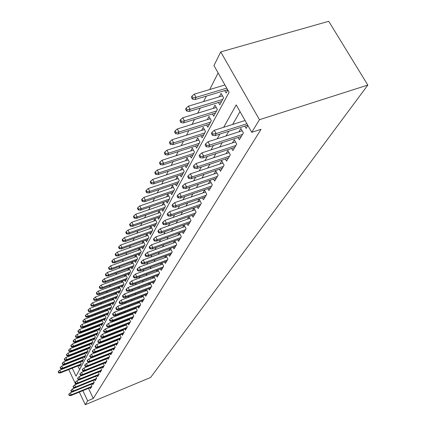 <?xml version="1.0" encoding="UTF-8"?>
<svg xmlns="http://www.w3.org/2000/svg" width="426" height="426" viewBox="0 0 426 426"><rect width="100%" height="100%" fill="white"/><g stroke="black" fill="none" stroke-linecap="round" stroke-linejoin="round"><path stroke-width="0.64" d="M72.239 368.181L76.02 376.179L229.081 92.282L213.958 65.583L220.737 51.908L328.718 21.3L367.83 85.067L150.612 377.473L85.285 404.7L87.655 400.823L93.294 398.48L261.053 129.291L251.75 132.31L236.228 104.908L223.666 127.305M67.862 360.226L68.101 359.752M218.128 72.942L209.709 89.529M206.365 96.122L203.601 101.569M200.321 108.034L197.712 113.178M194.496 119.514L192.03 124.371M188.872 130.596L186.545 135.18M183.446 141.288L181.252 145.617M178.206 151.619L176.13 155.708M173.137 161.603L171.177 165.464M168.238 171.257L166.39 174.9M163.499 180.597L161.752 184.037M158.909 189.639L157.263 192.887M154.468 198.399L152.913 201.466M150.16 206.887L148.69 209.778M145.985 215.114L144.6 217.846M141.933 223.096L140.628 225.673M138.003 230.844L136.773 233.272M134.185 238.363L133.024 240.653M130.478 245.669L129.387 247.825M126.879 252.767L125.851 254.796M123.38 259.663L122.411 261.575M119.972 266.372L119.062 268.167M116.66 272.901L115.808 274.589M113.438 279.254L112.634 280.835M110.302 285.436L109.546 286.922M107.245 291.464L106.537 292.848M104.269 297.327L103.609 298.626M101.367 303.046L100.749 304.26M98.534 308.621L97.964 309.75M95.775 314.058L95.243 315.107M93.086 319.362L92.591 320.336M90.461 324.537L90.003 325.443M87.894 329.591L87.474 330.422M85.392 334.522L85.003 335.289M82.948 339.341L82.591 340.044M80.562 344.043L80.232 344.687M78.23 348.644L77.931 349.229M75.945 353.138L75.679 353.671M244.838 126.101L246.132 128.391L247.879 125.473M238.129 137.481L239.369 139.696L243.395 132.96L240.892 128.519L238.954 131.81M231.659 148.45L232.852 150.596L236.734 144.105L234.284 139.728L232.399 142.923M225.413 159.036L226.557 161.113L230.306 154.846L227.91 150.532L226.078 153.637M219.385 169.25L220.487 171.263L224.103 165.213L221.76 160.964L219.981 163.978M213.559 179.117L214.624 181.066L218.117 175.224L215.822 171.034L214.086 173.968M207.925 188.654L208.953 190.544L212.329 184.895L210.082 180.762L208.394 183.622M202.478 197.872L203.468 199.709L206.738 194.245L204.533 190.172L202.893 192.951M197.206 206.791L198.165 208.58L201.328 203.293L199.166 199.267L197.568 201.977M192.105 215.428L193.031 217.164L196.093 212.047L193.968 208.074L192.414 210.716M187.163 223.788L188.058 225.476L191.024 220.519L188.942 216.605L187.419 219.182M182.371 231.893L183.233 233.539L186.109 228.735L184.075 224.885M177.722 239.753L178.563 241.35L181.348 236.691L179.389 232.963M173.212 247.373L174.026 248.933L176.731 244.412L174.836 240.791M168.84 254.764L169.628 256.287L172.253 251.899L170.421 248.385M164.59 261.947L165.357 263.428L167.903 259.168L166.135 255.754M160.464 268.918L161.204 270.366L163.68 266.229L161.971 262.911M156.448 275.691L157.173 277.108L159.58 273.082L157.924 269.86M152.551 282.278L153.254 283.657L155.591 279.749L153.988 276.612M148.759 288.684L149.441 290.031L151.715 286.229L150.165 283.173M145.069 294.909L145.735 296.23L147.95 292.529L146.443 289.558M141.475 300.974L142.124 302.263L144.281 298.663L142.816 295.766M137.981 306.874L138.61 308.136L140.708 304.633L139.291 301.81M134.573 312.625L135.191 313.855L137.231 310.442L135.857 307.694M131.256 318.222L131.858 319.431L133.844 316.103L132.507 313.424M128.018 323.68L128.604 324.862L130.548 321.619L129.243 319.005M124.866 329L125.436 330.161L127.331 326.998L126.064 324.442M121.788 334.192L122.347 335.326L124.195 332.243L122.965 329.745M118.79 339.25L119.333 340.363L121.133 337.355L119.935 334.916M115.861 344.187L116.394 345.278L118.151 342.344L116.985 339.964M113.002 349.011L113.524 350.076L115.238 347.211L114.104 344.884M110.212 353.713L110.723 354.762L112.395 351.967L111.287 349.693M107.485 358.309L107.98 359.342L109.615 356.605L108.539 354.384M104.823 362.803L105.307 363.809L106.905 361.142L105.856 358.964M102.219 367.191L102.693 368.181L104.258 365.572L103.23 363.442M99.673 371.477L100.142 372.452L101.665 369.901L100.664 367.814M97.187 375.668L97.645 376.627L99.136 374.129L98.156 372.09M94.753 379.768L95.2 380.711L96.659 378.272L95.706 376.27M92.373 383.778L92.809 384.705L94.237 382.319L93.305 380.359M79.295 362.1L79.092 362.478M81.531 357.872L81.302 358.298M83.81 353.548L83.555 354.027M86.143 349.128L85.86 349.661M88.533 344.607L88.219 345.198M90.972 339.98L90.631 340.63M93.47 335.251L93.097 335.96M96.026 330.406L95.621 331.178M98.646 325.448L98.204 326.284M101.324 320.368L100.85 321.279M104.072 315.165L103.555 316.145M106.889 309.835L106.33 310.895M109.77 304.372L109.173 305.506M112.73 298.77L112.086 299.989M115.76 293.029L115.073 294.329M118.875 287.135L118.14 288.524M122.07 281.085L121.282 282.571M125.345 274.871L124.509 276.458M128.716 268.492L127.821 270.185M132.172 261.942L131.224 263.742M135.729 255.206L134.717 257.123M139.387 248.278L138.312 250.318M143.147 241.159L142.007 243.321M145.719 240.243L146.507 241.771L148.834 237.426L146.997 233.863L145.804 236.126M149.595 232.915L150.41 234.486L152.801 230.013L150.937 226.403L149.712 228.719M153.589 225.375L154.425 226.989L156.89 222.383L154.989 218.73L153.738 221.099M157.695 217.611L158.557 219.262L161.097 214.518L159.164 210.822L157.881 213.245M161.923 209.613L162.812 211.307L165.432 206.418L163.462 202.675L162.152 205.162M166.284 201.365L167.205 203.111L169.899 198.069L167.897 194.277L166.55 196.823M170.778 192.866L171.726 194.655L174.511 189.458L172.471 185.614L171.092 188.228M175.416 184.096L176.396 185.933L179.266 180.571L177.189 176.678L175.773 179.357M180.198 175.043L181.21 176.934L184.176 171.396L182.056 167.455L180.608 170.198M185.134 165.693L186.189 167.642L189.25 161.917L187.089 157.924L185.603 160.746M190.236 156.033L191.327 158.041L194.49 152.125L192.286 148.078L190.757 150.974M195.507 146.043L196.636 148.115L199.911 141.996L197.664 137.891L196.093 140.868M200.96 135.713L202.132 137.848L205.524 131.517L203.229 127.358L201.61 130.42M206.599 125.02L207.819 127.225L211.328 120.67L208.985 116.452L207.324 119.599M212.441 113.95L213.708 116.223L217.34 109.434L214.949 105.158L213.24 108.396M218.49 102.474L219.811 104.828L223.575 97.788L221.131 93.448L219.369 96.787M73.858 357.478L74.007 357.797M75.226 360.369L75.359 360.657M77.867 365.934L79.587 369.56M79.417 365.316L79.87 366.275L81.19 363.809L80.205 361.738M81.616 361.179L82.08 362.148L83.427 359.635L82.415 357.52M83.858 356.945L84.332 357.936L85.711 355.364L84.678 353.202M86.153 352.622L86.638 353.628L88.044 350.997L86.989 348.793M88.501 348.202L88.997 349.224L90.434 346.535L89.353 344.283M90.903 343.675L91.404 344.725L92.879 341.971L91.771 339.671M93.358 339.053L93.869 340.118L95.376 337.301L94.242 334.948M95.866 334.319L96.393 335.406L97.937 332.525L96.771 330.118M98.438 329.474L98.976 330.581L100.552 327.631L99.359 325.171M101.069 324.516L101.617 325.64L103.236 322.62L102.006 320.107M103.763 319.436L104.322 320.586L105.978 317.492L104.721 314.92M106.521 314.234L107.096 315.405L108.79 312.237L107.496 309.606M109.349 308.903L109.935 310.101L111.676 306.853L110.345 304.159M112.246 303.44L112.847 304.665L114.631 301.331L113.263 298.573M115.212 297.838L115.829 299.084L117.661 295.671L116.255 292.843M118.258 292.092L118.891 293.37L120.766 289.866L119.323 286.964M121.383 286.197L122.033 287.502L123.955 283.908L122.464 280.936M124.584 280.154L125.255 281.485L127.23 277.795L125.697 274.743M127.875 273.939L128.561 275.303L130.59 271.516L129.009 268.385M131.256 267.565L131.959 268.96L134.041 265.068L132.411 261.852M134.722 261.016L135.447 262.443L137.587 258.444L135.905 255.142M138.29 254.279L139.03 255.744L141.23 251.633L139.499 248.241M141.954 247.357L142.715 248.853L144.978 244.63L143.189 241.143M224.758 90.578L226.131 93.006L227.766 89.961M240.03 111.612L232.681 124.44M228.789 131.24L226.089 135.953M222.265 142.63L219.731 147.055M215.977 153.605L213.596 157.758M209.917 164.186L207.686 168.084M204.065 174.399L201.972 178.057M198.42 184.261L196.455 187.69M192.962 193.787L191.12 197.004M187.685 202.994L185.96 206.014M182.584 211.903L180.965 214.731M177.647 220.524L176.13 223.171M172.865 228.868L171.449 231.35M168.233 236.957L166.907 239.274M163.744 244.796L162.503 246.963M159.388 252.4L158.232 254.418M155.165 259.769L154.084 261.66M151.065 266.932L150.059 268.684M147.087 273.881L146.15 275.515M143.216 280.633L142.348 282.15M139.456 287.193L138.652 288.599M135.803 293.578L135.058 294.877M132.252 299.782L131.565 300.98M128.79 305.82L128.157 306.922M125.425 311.694L124.845 312.711M122.145 317.418L121.618 318.35M118.955 322.993L118.471 323.84M115.845 328.425L115.403 329.192M112.81 333.718L112.416 334.41M109.855 338.878L109.498 339.501M106.969 343.915L106.654 344.469M104.157 348.825L103.875 349.315M101.409 353.623L101.17 354.049M98.731 358.298L98.523 358.665M96.116 362.867L95.935 363.181M88.491 388.342L93.294 398.48M90.04 387.703L90.472 388.613L91.872 386.275L90.956 384.358L70.327 392.815L71.286 394.865L91.755 386.473M104.695 359.427L104.514 359.741M107.405 354.837L107.187 355.204M110.18 350.129L109.929 350.561M113.023 345.316L112.73 345.805M115.936 340.379L115.606 340.933M118.918 335.321L118.55 335.944M121.974 330.134L121.564 330.832M125.116 324.814L124.658 325.586M128.332 319.356L127.832 320.208M131.634 313.76L131.086 314.692M135.026 308.009L134.424 309.031M138.503 302.109L137.854 303.221M142.082 296.049L141.373 297.252M145.756 289.818L144.989 291.123M149.537 283.412L148.701 284.824M153.419 276.825L152.524 278.348M157.418 270.047L156.448 271.687M161.534 263.071L160.49 264.834M165.767 255.888L164.654 257.783M170.134 248.491L168.936 250.52M174.628 240.866L173.35 243.038M179.266 233.006L177.892 235.328M184.048 224.896L182.584 227.383M251.75 132.31L259.461 119.695L367.83 85.067M259.461 119.695L220.737 51.908M68.235 359.698L68.389 360.018M69.603 362.595L69.742 362.883M66.11 363.98L66.243 364.267M68.746 369.576L75.753 384.465M79.348 392.09L85.285 404.7M82.852 390.653L87.655 400.823M219.853 134.099L217.212 138.812M213.469 145.479L210.992 149.904M207.324 156.448L204.991 160.597M201.391 167.019L199.208 170.911M195.672 177.221L193.622 180.874M190.145 187.067L188.223 190.497M184.809 196.583L183.01 199.794M179.655 205.774L177.961 208.788M174.665 214.672L173.084 217.494M169.836 223.277L168.355 225.918M165.166 231.606L163.776 234.082M160.639 239.678L159.34 241.989M156.251 247.501L155.037 249.663M151.997 255.083L150.863 257.102M147.87 262.443L146.816 264.322M143.866 269.583L142.88 271.335M139.973 276.517L139.062 278.146M136.198 283.253L135.351 284.765M132.529 289.797L131.74 291.203M128.956 296.161L128.231 297.46M125.489 302.348L124.813 303.546M122.108 308.371L121.49 309.473M118.822 314.228L118.258 315.24M115.622 319.937L115.105 320.863M112.507 325.491L112.033 326.337M109.471 330.906L109.04 331.673M106.511 336.183L106.122 336.875M103.624 341.327L103.278 341.95M100.808 346.343L100.499 346.897M98.065 351.242L97.794 351.727M95.387 356.019L95.147 356.445M92.772 360.678L92.564 361.046M90.216 365.231L90.04 365.545M69.491 395.179L68.959 394.039L68.746 394.423L69.278 395.562L69.491 395.179L71.286 394.865L70.902 395.557L91.334 387.17M70.327 392.815L68.959 394.039M69.278 395.562L70.902 395.557M58.367 371.392L58.17 371.797L58.697 372.92L58.894 372.516L58.367 371.392L59.736 370.183L60.684 372.207L60.322 372.936L80.647 364.826M58.894 372.516L60.684 372.207L81.041 364.086M59.736 370.183L80.322 361.993M60.322 372.936L58.697 372.92M93.326 380.402L72.473 388.906L73.442 390.977L94.114 382.527M71.627 391.292L71.083 390.141L70.87 390.535L71.408 391.686L71.627 391.292L73.442 390.977L73.054 391.686L93.688 383.24M72.473 388.906L71.083 390.141M71.408 391.686L73.054 391.686M95.738 376.339L74.662 384.907L75.647 387L96.526 378.49M73.81 387.319L73.261 386.158L73.043 386.558L73.586 387.724L73.81 387.319L75.647 387L75.248 387.724L96.09 379.225M74.662 384.907L73.261 386.158M73.586 387.724L75.248 387.724M98.204 372.191L76.904 380.823L77.899 382.937L98.997 374.369M76.041 383.256L75.487 382.085L75.264 382.495L75.817 383.666L76.041 383.256L77.899 382.937L77.489 383.677L98.544 375.114M76.904 380.823L75.487 382.085M75.817 383.666L77.489 383.677M100.728 367.947L79.193 376.643L80.205 378.778L101.516 370.146M78.325 379.103L77.766 377.915L77.537 378.336L78.096 379.523L78.325 379.103L80.205 378.778L79.79 379.534L101.058 370.913M79.193 376.643L77.766 377.915M78.096 379.523L79.79 379.534M60.37 367.271L60.167 367.686L60.7 368.825L60.902 368.41L60.37 367.271L61.749 366.051L62.707 368.096L62.34 368.841L82.862 360.678M60.902 368.41L62.707 368.096L83.267 359.922M61.749 366.051L82.553 357.803M62.34 368.841L60.7 368.825M62.409 363.064L62.201 363.49L62.744 364.635L62.947 364.209L62.409 363.064L63.804 361.828L64.773 363.895L64.401 364.656L85.131 356.44M62.947 364.209L64.773 363.895L85.546 355.667M63.804 361.828L84.833 353.527M64.401 364.656L62.744 364.635M64.496 358.761L64.289 359.193L64.832 360.353L65.045 359.917L64.496 358.761L65.908 357.515L66.893 359.597L66.509 360.38L87.452 352.11M65.045 359.917L66.893 359.597L87.873 351.317M65.908 357.515L87.16 349.15M66.509 360.38L64.832 360.353M66.637 354.357L66.419 354.799L66.973 355.971L67.186 355.529L66.637 354.357L68.059 353.101L69.055 355.204L68.661 356.003L89.822 347.68M67.186 355.529L69.055 355.204L90.253 346.87M68.059 353.101L89.54 344.677M68.661 356.003L66.973 355.971M103.31 363.607L81.542 372.367L82.564 374.523L104.098 365.833M80.663 374.853L80.093 373.655L79.859 374.087L80.429 375.285L80.663 374.853L82.564 374.523L82.138 375.295L103.63 366.616M81.542 372.367L80.093 373.655M80.429 375.285L82.138 375.295M68.82 349.852L68.602 350.31L69.161 351.493L69.379 351.035L68.82 349.852L70.258 348.585L71.27 350.71L70.865 351.53L92.245 343.148M69.379 351.035L71.27 350.71L92.687 342.323M70.258 348.585L91.979 340.102M70.865 351.53L69.161 351.493M105.952 359.166L83.943 367.989L84.976 370.167L106.74 361.418M83.054 370.503L82.479 369.294L82.239 369.731L82.814 370.945L83.054 370.503L84.976 370.167L84.54 370.961L106.26 362.222M83.943 367.989L82.479 369.294M82.814 370.945L84.54 370.961M108.651 354.618L86.398 363.511L87.447 365.716L109.439 356.903M85.504 366.051L84.918 364.826L84.673 365.279L85.253 366.498L85.504 366.051L87.447 365.716L87 366.525L108.949 357.723M86.398 363.511L84.918 364.826M85.253 366.498L87 366.525M111.42 349.964L88.912 358.926L89.977 361.152L112.208 352.281M88.006 361.488L87.415 360.252L87.165 360.715L87.756 361.951L88.006 361.488L89.977 361.152L89.519 361.978L111.703 353.117M88.912 358.926L87.415 360.252M87.756 361.951L89.519 361.978M114.253 345.204L91.489 354.224L92.57 356.477L115.041 347.541M90.573 356.818L89.977 355.572L89.716 356.045L90.317 357.292L90.573 356.818L92.57 356.477L92.096 357.323L114.525 348.404M91.489 354.224L89.977 355.572M90.317 357.292L92.096 357.323M117.161 340.321L94.13 349.416L95.222 351.69L117.943 342.69M93.203 352.036L92.596 350.774L92.33 351.258L92.937 352.52L93.203 352.036L95.222 351.69L94.742 352.558L117.416 343.574M94.13 349.416L92.596 350.774M92.937 352.52L94.742 352.558M71.057 345.246L70.828 345.715L71.398 346.908L71.621 346.439L71.057 345.246L72.511 343.963L73.533 346.114L73.123 346.95L94.726 338.516M71.621 346.439L73.533 346.114L95.179 337.669M72.511 343.963L94.471 335.427M73.123 346.95L71.398 346.908M73.347 340.534L73.112 341.008L73.687 342.216L73.916 341.737L73.347 340.534L74.816 339.234L75.849 341.407L75.429 342.259L97.266 333.776M73.916 341.737L75.849 341.407L97.73 332.908M74.816 339.234L97.021 330.635M75.429 342.259L73.687 342.216M75.684 335.704L75.45 336.194L76.03 337.408L76.27 336.923L75.684 335.704L77.175 334.394L78.224 336.588L77.793 337.461L99.865 328.92M76.27 336.923L78.224 336.588L100.339 328.036M77.175 334.394L99.631 325.736M77.793 337.461L76.03 337.408M78.086 330.762L77.841 331.263L78.432 332.493L78.677 331.992L78.086 330.762L79.593 329.436L80.652 331.652L80.216 332.552L102.522 323.952M78.677 331.992L80.652 331.652L103.007 323.046M79.593 329.436L102.304 320.719M80.216 332.552L78.432 332.493M80.541 325.698L80.296 326.209L80.892 327.456L81.142 326.944L80.541 325.698L82.064 324.362L83.145 326.598L82.692 327.519L105.243 318.866M81.142 326.944L83.145 326.598L105.744 317.94M82.064 324.362L105.041 315.581M82.692 327.519L80.892 327.456M120.137 335.321L96.835 344.48L97.943 346.78L120.915 337.722M95.898 347.131L95.286 345.853L95.014 346.354L95.626 347.627L95.898 347.131L97.943 346.78L97.447 347.675L120.372 338.627M96.835 344.48L95.286 345.853M95.626 347.627L97.447 347.675M83.059 320.512L82.804 321.034L83.411 322.29L83.666 321.768L83.059 320.512L84.604 319.159L85.695 321.422L85.232 322.365L108.034 313.653M83.666 321.768L85.695 321.422L108.545 312.705M84.604 319.159L107.847 310.314M85.232 322.365L83.411 322.29M123.183 330.198L99.604 339.426L100.733 341.748L123.961 332.626M98.662 342.105L98.039 340.816L97.762 341.322L98.385 342.616L98.662 342.105L100.733 341.748L100.227 342.664L123.407 333.553M99.604 339.426L98.039 340.816M98.385 342.616L100.227 342.664M85.642 315.192L85.381 315.73L85.993 317.003L86.254 316.465L85.642 315.192L87.202 313.824L88.31 316.113L87.836 317.077L110.893 308.317M86.254 316.465L88.31 316.113L111.415 307.338M87.202 313.824L110.723 304.92M87.836 317.077L85.993 317.003M126.309 324.942L102.448 334.24L103.593 336.593L127.086 327.408M101.5 336.95L100.861 335.645L100.579 336.167L101.212 337.472L101.5 336.95L103.593 336.593L103.071 337.53L126.517 328.355M102.448 334.24L100.861 335.645M101.212 337.472L103.071 337.53M88.288 309.739L88.017 310.293L88.64 311.576L88.912 311.028L88.288 309.739L89.865 308.36L90.988 310.671L90.504 311.662L113.822 302.843M88.912 311.028L90.988 310.671L114.354 301.842M89.865 308.36L113.667 299.393M90.504 311.662L88.64 311.576M129.52 319.553L105.366 328.925L106.527 331.3L130.287 322.051M104.402 331.662L103.763 330.342L103.465 330.88L104.109 332.2L104.402 331.662L106.527 331.3L105.989 332.264L129.706 323.025M105.366 328.925L103.763 330.342M104.109 332.2L105.989 332.264M90.999 304.148L90.727 304.718L91.356 306.012L91.633 305.453L90.999 304.148L92.596 302.753L93.736 305.091L93.241 306.108L116.825 297.231M91.633 305.453L93.736 305.091L117.374 296.208M92.596 302.753L116.692 293.722M93.241 306.108L91.356 306.012M132.811 314.026L108.358 323.467L109.535 325.869L133.572 316.561M107.384 326.236L106.734 324.905L106.431 325.453L107.086 326.785L107.384 326.236L109.535 325.869L108.987 326.859L132.976 317.556M108.358 323.467L106.734 324.905M107.086 326.785L108.987 326.859M93.784 298.413L93.502 298.993L94.146 300.309L94.428 299.728L93.784 298.413L95.403 297.002L96.558 299.366L96.047 300.405L119.903 291.475M94.428 299.728L96.558 299.366L120.467 290.425M95.403 297.002L119.791 287.912M96.047 300.405L94.146 300.309M136.187 308.355L111.431 317.865L112.624 320.293L136.948 310.921M110.446 320.671L109.786 319.319L109.477 319.883L110.137 321.231L110.446 320.671L112.624 320.293L112.065 321.31L136.331 311.944M111.431 317.865L109.786 319.319M110.137 321.231L112.065 321.31M96.638 292.529L96.351 293.125L97 294.451L97.293 293.855L96.638 292.529L98.278 291.096L99.45 293.487L98.928 294.558L123.066 285.574M97.293 293.855L99.45 293.487L123.641 284.493M98.278 291.096L122.97 281.943M98.928 294.558L97 294.451M139.653 302.529L114.583 312.114L115.797 314.574L140.41 305.133M113.593 314.952L112.917 313.584L112.602 314.164L113.273 315.528L113.593 314.952L115.797 314.574L115.217 315.613L139.776 306.188M114.583 312.114L112.917 313.584M113.273 315.528L115.217 315.613M143.216 296.549L117.826 306.203L119.056 308.696L143.961 299.19M116.82 309.079L116.138 307.694L115.813 308.291L116.495 309.67L116.82 309.079L119.056 308.696L118.46 309.766L143.317 300.271M117.826 306.203L116.138 307.694M116.495 309.67L118.46 309.766M146.874 290.41L121.154 300.133L122.406 302.652L147.614 293.088M120.137 303.04L119.445 301.64L119.11 302.252L119.802 303.653L120.137 303.04L122.406 302.652L121.793 303.754L146.949 294.196M121.154 300.133L119.445 301.64M119.802 303.653L121.793 303.754M150.634 284.094L124.573 293.897L125.846 296.443L151.368 286.815M123.551 296.837L122.842 295.42L122.502 296.049L123.205 297.465L123.551 296.837L125.846 296.443L125.217 297.572L150.682 287.955M124.573 293.897L122.842 295.42M123.205 297.465L125.217 297.572M154.5 277.608L128.093 287.481L129.387 290.058L155.224 280.361M127.054 290.457L126.341 289.02L125.984 289.669L126.703 291.102L127.054 290.457L129.387 290.058L128.743 291.219L154.521 281.538M128.093 287.481L126.341 289.02M126.703 291.102L128.743 291.219M158.477 270.936L131.714 280.878L133.029 283.487L159.191 273.732M130.665 283.892L129.935 282.438L129.573 283.109L130.297 284.557L130.665 283.892L133.029 283.487L132.364 284.685L158.472 274.94M131.714 280.878L129.935 282.438M130.297 284.557L132.364 284.685M162.567 264.067L135.441 274.083L136.773 276.73L163.275 266.905M134.376 277.134L133.636 275.665L133.263 276.352L134.004 277.821L134.376 277.134L136.773 276.73L136.091 277.96L162.53 268.151M135.441 274.083L133.636 275.665M134.004 277.821L136.091 277.96M166.779 257L139.275 267.091L140.633 269.764L167.477 259.881M138.2 270.18L137.449 268.694L137.06 269.397L137.816 270.883L138.2 270.18L140.633 269.764L139.93 271.037L166.71 261.165M139.275 267.091L137.449 268.694M137.816 270.883L139.93 271.037M171.119 249.727L143.227 259.887L144.606 262.597L171.8 252.65M142.14 263.018L141.373 261.511L140.974 262.235L141.741 263.742L142.14 263.018L144.606 262.597L143.881 263.902L171.012 253.971M143.227 259.887L141.373 261.511M141.741 263.742L143.881 263.902M175.592 242.229L147.295 252.464L148.706 255.206L176.257 245.2M146.198 255.632L145.415 254.109L145.005 254.86L145.788 256.383L146.198 255.632L148.706 255.206L147.955 256.553L175.448 246.558M147.295 252.464L145.415 254.109M145.788 256.383L147.955 256.553M180.198 234.502L151.496 244.812L152.929 247.591L180.853 237.522M150.383 248.023L149.59 246.473L149.164 247.25L149.957 248.795L150.383 248.023L152.929 247.591L152.157 248.981L180.012 238.922M151.496 244.812L149.59 246.473M149.957 248.795L152.157 248.981M184.948 226.536L155.825 236.915L157.285 239.731L185.587 229.609M154.697 240.168L153.887 238.603L153.451 239.401L154.26 240.967L154.697 240.168L157.285 239.731L156.486 241.164L184.724 231.052M155.825 236.915L153.887 238.603M154.26 240.967L156.486 241.164M189.852 218.32L160.288 228.767L161.779 231.627L190.47 221.44M159.154 232.069L158.328 230.482L157.876 231.302L158.701 232.889L159.154 232.069L161.779 231.627L160.959 233.102L189.581 222.931M160.288 228.767L158.328 230.482M158.701 232.889L160.959 233.102M194.911 209.842L164.905 220.359L166.417 223.251L195.513 213.011M163.749 223.703L162.908 222.095L162.444 222.947L163.286 224.55L163.749 223.703L166.417 223.251L165.57 224.779L194.591 214.55M164.905 220.359L162.908 222.095M163.286 224.55L165.57 224.779M200.14 201.083L169.665 211.669L171.209 214.603L200.721 204.31M168.499 215.061L167.642 213.431L167.162 214.31L168.02 215.939L168.499 215.061L171.209 214.603L170.336 216.184L199.767 205.896M169.665 211.669L167.642 213.431M168.02 215.939L170.336 216.184M205.545 192.041L174.591 202.691L176.167 205.667L206.099 195.321M173.409 206.131L172.535 204.475L172.04 205.385L172.913 207.036L173.409 206.131L176.167 205.667L175.262 207.297L205.114 196.961M174.591 202.691L172.535 204.475M172.913 207.036L175.262 207.297M211.131 182.69L179.681 193.404L181.29 196.423L211.658 186.024M178.489 196.892L177.599 195.215L177.083 196.157L177.972 197.829L178.489 196.892L181.29 196.423L180.358 198.111L210.641 187.722M179.681 193.404L177.599 195.215M177.972 197.829L180.358 198.111M216.909 173.015L184.953 183.798L186.593 186.86L217.404 176.412M183.744 187.333L182.834 185.635L182.301 186.609L183.207 188.308L183.744 187.333L186.593 186.86L185.624 188.601L216.355 178.169M184.953 183.798L182.834 185.635M183.207 188.308L185.624 188.601M99.572 286.485L99.274 287.097L99.94 288.439L100.232 287.827L99.572 286.485L101.228 285.037L102.421 287.454L101.883 288.556L126.309 279.515M100.232 287.827L102.421 287.454L126.9 278.407M101.228 285.037L126.234 275.824M101.883 288.556L99.94 288.439M102.586 280.281L102.277 280.91L102.954 282.268L103.257 281.639L102.586 280.281L104.264 278.817L105.472 281.261L104.918 282.39L129.637 273.295M103.257 281.639L105.472 281.261L130.244 272.155M104.264 278.817L129.589 269.536M104.918 282.39L102.954 282.268M105.68 273.902L105.366 274.552L106.047 275.926L106.362 275.281L105.68 273.902L107.379 272.422L108.609 274.898L108.039 276.053L133.056 266.905M106.362 275.281L108.609 274.898L133.684 265.739M107.379 272.422L133.034 263.082M108.039 276.053L106.047 275.926M108.859 267.352L108.534 268.018L109.226 269.408L109.551 268.742L108.859 267.352L110.579 265.851L111.83 268.359L111.245 269.546L136.57 260.345M109.551 268.742L111.83 268.359L137.209 259.141M110.579 265.851L136.57 256.452M111.245 269.546L109.226 269.408M112.129 260.616L111.798 261.298L112.501 262.704L112.831 262.027L112.129 260.616L113.87 259.099L115.142 261.633L114.541 262.858L140.181 253.598M112.831 262.027L115.142 261.633L140.841 252.362M113.87 259.099L140.213 249.636M114.541 262.858L112.501 262.704M115.489 253.688L115.148 254.391L115.861 255.813L116.207 255.115L115.489 253.688L117.256 252.155L118.55 254.716L117.927 255.978L143.892 246.665M116.207 255.115L118.55 254.716L144.568 245.397M117.256 252.155L143.951 242.623M117.927 255.978L115.861 255.813M118.95 246.563L118.598 247.282L119.323 248.725L119.674 248.001L118.95 246.563L120.739 245.003L122.054 247.602L121.415 248.896L147.705 239.534M119.674 248.001L122.054 247.602L148.408 238.23M120.739 245.003L147.801 235.418M121.415 248.896L119.323 248.725M122.507 239.226L122.15 239.966L122.885 241.425L123.247 240.685L122.507 239.226L124.328 237.649L125.659 240.275L125.004 241.611L151.635 232.197M123.247 240.685L125.659 240.275L152.354 230.849M124.328 237.649L151.762 228.001M125.004 241.611L122.885 241.425M126.176 231.669L125.803 232.436L126.554 233.911L126.927 233.15L126.176 231.669L128.018 230.072L129.376 232.734L128.7 234.108L155.676 224.64M126.927 233.15L129.376 232.734L156.417 223.261M128.018 230.072L155.836 220.364M128.7 234.108L126.554 233.911M129.951 223.884L129.568 224.672L130.335 226.169L130.718 225.381L129.951 223.884L131.82 222.271L133.2 224.965L132.502 226.382L159.841 216.866M130.718 225.381L133.2 224.965L160.602 215.439M131.82 222.271L160.038 212.499M132.502 226.382L130.335 226.169M133.844 215.865L133.45 216.674L134.227 218.192L134.627 217.382L133.844 215.865L135.74 214.23L137.145 216.956L136.426 218.416L164.127 208.852M134.627 217.382L137.145 216.956L164.915 207.382M135.74 214.23L164.367 204.4M136.426 218.416L134.227 218.192M137.859 207.59L137.454 208.431L138.248 209.965L138.652 209.129L137.859 207.59L139.781 205.934L141.214 208.697L140.474 210.204L168.552 200.593M138.652 209.129L141.214 208.697L169.362 199.08M139.781 205.934L168.834 196.045M140.474 210.204L138.248 209.965M142.002 199.059L141.581 199.922L142.39 201.477L142.811 200.614L142.002 199.059L143.951 197.376L145.41 200.177L144.643 201.732L173.11 192.073M142.811 200.614L145.41 200.177L173.946 190.513M143.951 197.376L173.435 187.435M144.643 201.732L142.39 201.477M146.278 190.252L145.841 191.146L146.666 192.717L147.098 191.828L146.278 190.252L148.259 188.548L149.739 191.386L148.951 192.989L177.812 183.286M147.098 191.828L149.739 191.386L178.675 181.678M148.259 188.548L178.185 178.547M148.951 192.989L146.666 192.717M150.692 181.156L150.24 182.078L151.081 183.675L151.528 182.754L150.692 181.156L152.7 179.431L154.212 182.301L153.397 183.957L182.663 174.218M151.528 182.754L154.212 182.301L183.558 172.557M152.7 179.431L183.095 169.378M153.397 183.957L151.081 183.675M155.25 171.758L154.787 172.711L155.639 174.33L156.108 173.377L155.25 171.758L157.29 170.006L158.834 172.919L157.993 174.633L187.68 164.857M156.108 173.377L158.834 172.919L188.596 163.137M157.29 170.006L188.159 159.904M157.993 174.633L155.639 174.33M159.963 162.04L159.489 163.03L160.357 164.67L160.836 163.685L159.963 162.04L162.04 160.267L163.611 163.222L162.743 164.99L192.856 155.176M160.836 163.685L163.611 163.222L193.809 153.403M162.04 160.267L193.399 150.117M162.743 164.99L160.357 164.67M164.841 151.991L164.345 153.014L165.235 154.675L165.73 153.658L164.841 151.991L166.949 150.192L168.552 153.19L167.652 155.021L198.212 145.175M165.73 153.658L168.552 153.19L199.198 143.338M166.949 150.192L198.82 140M167.652 155.021L165.235 154.675M222.889 163.009L190.406 173.851L192.083 176.955L223.357 166.465M189.181 177.44L188.255 175.714L187.701 176.721L188.627 178.446L189.181 177.44L192.083 176.955L191.082 178.76L222.271 168.281M190.406 173.851L188.255 175.714M188.627 178.446L191.082 178.76M229.087 152.646L196.061 163.547L197.77 166.694L229.518 156.166M194.82 167.189L193.867 165.437L193.297 166.481L194.245 168.227L194.82 167.189L197.77 166.694L196.732 168.568L228.395 158.046M196.061 163.547L193.867 165.437M194.245 168.227L196.732 168.568M235.503 141.906L201.919 152.859L203.665 156.06L235.903 145.49M200.662 156.56L199.693 154.782L199.096 155.863L200.066 157.641L200.662 156.56L203.665 156.06L202.59 158.003L234.737 147.439M201.919 152.859L199.693 154.782M200.066 157.641L202.59 158.003M242.165 130.777L207.994 141.783L209.778 145.026L242.522 134.424M206.722 145.532L205.731 143.732L205.114 144.856L206.104 146.656L206.722 145.532L209.778 145.026L208.665 147.039L241.313 136.448M207.994 141.783L205.731 143.732M206.104 146.656L208.665 147.039M245.062 120.505L214.305 130.281L216.131 133.572L246.899 123.742M213.011 134.089L211.999 132.257L211.36 133.429L212.372 135.255L213.011 134.089L216.131 133.572L214.97 135.665L247.714 125.18M214.305 130.281L211.999 132.257M212.372 135.255L214.97 135.665M169.889 141.592L169.378 142.651L170.283 144.334L170.799 143.28L169.889 141.592L172.029 139.765L173.67 142.806L172.732 144.702L203.75 134.829M170.799 143.28L173.67 142.806L204.768 132.928M172.029 139.765L204.421 129.531M172.732 144.702L170.283 144.334M175.118 130.825L174.585 131.916L175.512 133.626L176.044 132.534L175.118 130.825L177.291 128.971L178.963 132.049L177.999 134.014L209.485 124.115M176.044 132.534L178.963 132.049L210.535 122.15M177.291 128.971L210.231 118.694M177.999 134.014L175.512 133.626M180.533 119.663L179.98 120.798L180.928 122.534L181.481 121.399L180.533 119.663L182.743 117.784L184.453 120.909L183.452 122.944L215.418 113.023M181.481 121.399L184.453 120.909L216.509 110.989M182.743 117.784L216.243 107.469M183.452 122.944L180.928 122.534M186.146 108.092L185.576 109.269L186.545 111.026L187.115 109.855L186.146 108.092L188.398 106.18L190.145 109.354L189.101 111.463L221.573 101.532M187.115 109.855L190.145 109.354L222.702 99.418M188.398 106.18L222.478 95.839M189.101 111.463L186.545 111.026M191.977 96.084L191.38 97.304L192.371 99.093L192.962 97.874L191.977 96.084L194.261 94.146L196.051 97.362L194.97 99.556L227.622 89.71M192.962 97.874L196.051 97.362L226.733 88.139M194.261 94.146L224.944 84.976M194.97 99.556L192.371 99.093"/></g></svg>
